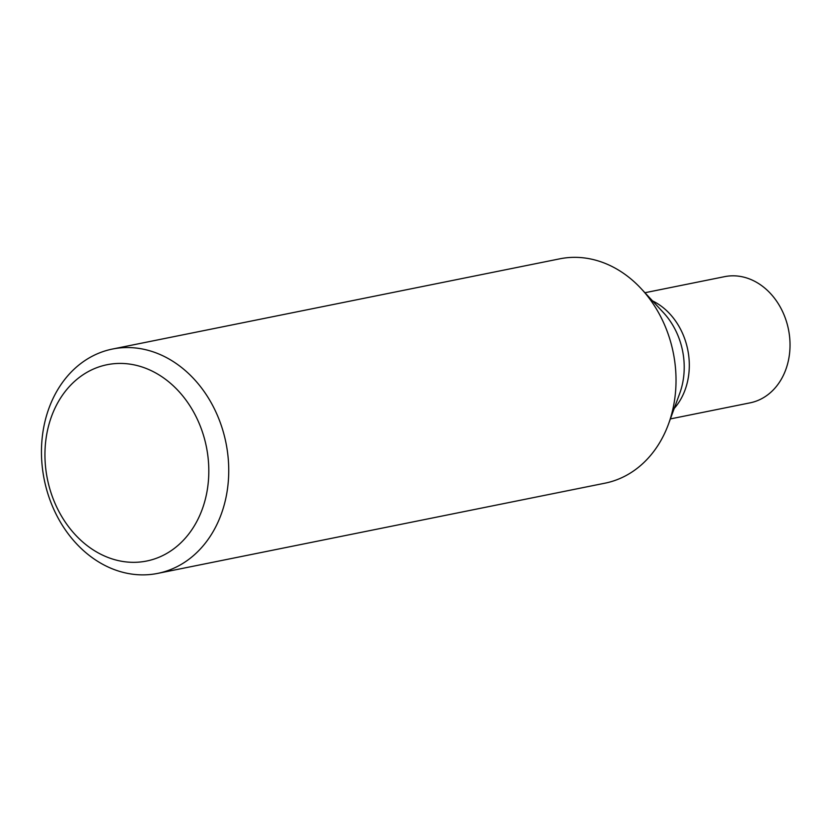 <?xml version="1.0" encoding="UTF-8"?>
<svg xmlns="http://www.w3.org/2000/svg" width="831" height="831" viewBox="0 0 831 831"><rect width="100%" height="100%" fill="white"/><g stroke="black" fill="none" stroke-linecap="round" stroke-linejoin="round"><path stroke-width="1.25" d="M54.991 503.285A100.125 81.106 78.6 0 1 128.763 363.968A100.125 81.106 78.6 0 1 196.874 521.359A100.125 81.106 78.6 0 1 54.991 503.285M52.945 507.409A114.429 92.698 78.6 0 1 112.476 349.041A114.429 92.698 78.6 0 1 225.97 442.892A114.429 92.698 78.6 0 1 157.724 573.39A114.429 92.698 78.6 0 1 52.945 507.409M112.476 349.041L559.772 258.825A114.429 92.698 78.6 0 1 641.22 288.721A114.429 92.698 78.6 0 1 668.508 424.049A114.429 92.698 78.6 0 1 605.01 483.175L157.724 573.39M644.939 292.73L724.632 276.65A64.371 52.145 78.6 0 1 788.474 329.44A64.371 52.145 78.6 0 1 750.081 402.848L670.388 418.917M641.22 288.721L663.481 312.685A68.204 55.241 78.6 0 1 679.748 393.333L668.508 424.049M652.522 300.884A64.371 52.145 78.6 0 1 674.211 408.457"/></g></svg>
